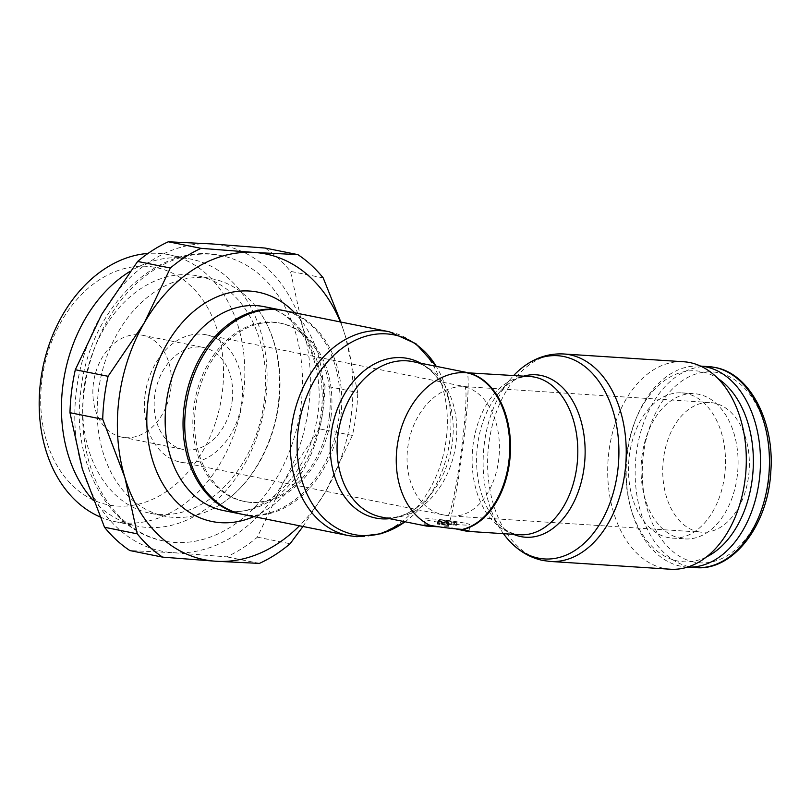 <?xml version="1.0" encoding="UTF-8"?>
<svg xmlns="http://www.w3.org/2000/svg" width="811" height="811" viewBox="0 0 811 811"><rect width="100%" height="100%" fill="white"/><g stroke="black" fill="none" stroke-linecap="round" stroke-linejoin="round"><path stroke-width="0.61" stroke-dasharray="4.05 3.04" d="M687.616 567.082A100.706 66.978 93.7 0 1 686.826 567.041A100.706 66.978 93.7 0 1 630.857 508.396A100.706 66.978 93.7 0 1 627.339 453.319A100.706 66.978 93.7 0 1 636.777 416.986A100.706 66.978 93.7 0 1 699.852 366.055A100.706 66.978 93.7 0 1 700.643 366.116M706.442 556.964A95.668 63.623 93.7 0 1 630.228 506.064A95.668 63.623 93.7 0 1 626.893 453.734A95.668 63.623 93.7 0 1 635.854 419.216A95.668 63.623 93.7 0 1 717.999 378.575M724.679 475.053A72.767 48.396 93.7 0 1 672.289 538.098A72.767 48.396 93.7 0 1 629.306 455.924A72.767 48.396 93.7 0 1 681.706 392.879A72.767 48.396 93.7 0 1 724.679 475.053M737.27 475.864A72.767 48.396 93.7 0 1 684.879 538.92A72.767 48.396 93.7 0 1 641.896 456.745A72.767 48.396 93.7 0 1 694.287 393.69A72.767 48.396 93.7 0 1 737.27 475.864M670.271 569.221A103.95 69.138 93.7 0 1 608.879 451.828A103.95 69.138 93.7 0 1 683.724 361.757M513.485 534.317A81.384 54.124 93.7 0 1 498.583 523.876A81.384 54.124 93.7 0 1 490.604 513.687A81.384 54.124 93.7 0 1 477.537 445.32A81.384 54.124 93.7 0 1 498.38 393.629A81.384 54.124 93.7 0 1 507.615 384.556A81.384 54.124 93.7 0 1 523.744 376.122M503.459 533.668A101.831 67.718 93.7 0 1 500.63 529.482A101.831 67.718 93.7 0 1 484.289 443.941A101.831 67.718 93.7 0 1 510.362 379.264A101.831 67.718 93.7 0 1 513.718 375.473M455.64 528.853L447.986 526.684C452.072 516.871 458.783 480.741 463.243 444.58C468.18 405.399 469.691 372.34 466.548 372.421L466.487 372.411M283.688 310.572A103.95 77.319 -78.7 0 1 340.711 417.513A103.95 77.319 -78.7 0 1 242.813 514.417M437.088 367.778L436.237 366.339A101.831 75.747 -78.7 0 1 437.088 367.778A101.831 75.747 -78.7 0 1 447.348 393.335A101.831 75.747 -78.7 0 1 449.912 439.633A101.831 75.747 -78.7 0 1 425.734 501.157A101.831 75.747 -78.7 0 1 406.412 520.784A101.831 75.747 -78.7 0 1 405.064 521.777L406.412 520.784M420.797 363.247A81.384 60.541 -78.7 0 1 442.147 384.769A81.384 60.541 -78.7 0 1 450.348 405.196A81.384 60.541 -78.7 0 1 452.396 442.198A81.384 60.541 -78.7 0 1 433.064 491.365A81.384 60.541 -78.7 0 1 417.624 507.057A81.384 60.541 -78.7 0 1 389.625 518.675M329.327 416.55A90.954 67.658 101.3 0 0 279.43 322.971A90.954 67.658 101.3 0 0 193.758 407.761A90.954 67.658 101.3 0 0 243.665 501.34A90.954 67.658 101.3 0 0 329.327 416.55M331.03 416.884A90.954 67.658 101.3 0 0 281.133 323.315A90.954 67.658 101.3 0 0 195.461 408.105A90.954 67.658 101.3 0 0 245.368 501.674A90.954 67.658 101.3 0 0 331.03 416.884M325.008 385.914A168.921 125.654 -78.7 0 1 323.376 407.467A168.921 125.654 -78.7 0 1 319.656 428.887L283.586 482.038A155.925 115.983 101.3 0 0 308.768 405.855A155.925 115.983 101.3 0 0 302.817 327.644L325.008 385.914L357.752 392.483L345.395 336.19A155.925 115.983 -78.7 0 1 351.345 414.391A155.925 115.983 -78.7 0 1 326.164 490.584A155.925 115.983 -78.7 0 1 299.472 525.781M302.979 526.481L326.164 490.584L352.4 435.446A168.921 125.654 101.3 0 0 356.12 414.036A168.921 125.654 101.3 0 0 357.752 392.483M265.136 248.054A168.921 125.654 -78.7 0 1 290.47 271.35L302.817 327.644A155.925 115.983 101.3 0 0 211.803 243.929A155.925 115.983 101.3 0 0 101.557 314.607A155.925 115.983 101.3 0 0 76.366 390.79A155.925 115.983 101.3 0 0 82.327 468.991A155.925 115.983 101.3 0 0 173.341 552.717A155.925 115.983 101.3 0 0 283.586 482.038L257.361 537.166A168.921 125.654 -78.7 0 1 226.674 556.843L173.341 552.717L129.841 550.557M241.962 514.245A103.95 77.319 101.3 0 0 339.008 417.178A103.95 77.319 101.3 0 0 282.836 310.41M83.959 388.783A121.042 90.041 101.3 0 0 150.359 513.312A121.042 90.041 101.3 0 0 264.366 400.482A121.042 90.041 101.3 0 0 197.965 275.943A121.042 90.041 101.3 0 0 83.959 388.783M278.802 403.371A121.042 90.041 -78.7 0 1 221.15 503.996A121.042 90.041 -78.7 0 1 164.795 516.212A121.042 90.041 -78.7 0 1 98.395 391.683A121.042 90.041 -78.7 0 1 212.401 278.842A121.042 90.041 -78.7 0 1 259.692 311.84A121.042 90.041 -78.7 0 1 278.802 403.371M93.103 500.174A136.147 101.274 101.3 0 0 137.495 526.136A136.147 101.274 101.3 0 0 265.724 399.225A136.147 101.274 101.3 0 0 191.031 259.155A136.147 101.274 101.3 0 0 130.084 271.361M99.925 516.871A136.147 101.274 101.3 0 0 115.243 521.666A136.147 101.274 101.3 0 0 243.462 394.754A136.147 101.274 101.3 0 0 168.779 254.695A136.147 101.274 101.3 0 0 148.028 253.437M41.908 380.349A121.042 90.041 101.3 0 0 117.189 506.054A121.042 90.041 101.3 0 0 222.315 392.048A121.042 90.041 101.3 0 0 147.044 266.343A121.042 90.041 101.3 0 0 41.908 380.349M698.038 531.702A64.971 43.206 -86.3 0 0 701.839 532.209A64.971 43.206 -86.3 0 0 748.938 473.046A64.971 43.206 -86.3 0 0 714.055 403.037A64.971 43.206 -86.3 0 0 710.254 402.54A64.971 43.206 -86.3 0 0 663.155 461.702A64.971 43.206 -86.3 0 0 698.038 531.702M170.847 388.712A51.975 38.664 101.3 0 0 142.331 335.237A51.975 38.664 101.3 0 0 93.377 383.684A51.975 38.664 101.3 0 0 121.893 437.159A51.975 38.664 101.3 0 0 170.847 388.712M232.159 400.999A51.975 38.664 101.3 0 0 203.642 347.534A51.975 38.664 101.3 0 0 154.688 395.981A51.975 38.664 101.3 0 0 183.205 449.456A51.975 38.664 101.3 0 0 232.159 400.999M145.007 395.352A64.971 48.325 -78.7 0 1 206.197 334.791A64.971 48.325 -78.7 0 1 241.84 401.627A64.971 48.325 -78.7 0 1 180.65 462.199A64.971 48.325 -78.7 0 1 145.007 395.352M464.125 386.837L464.673 386.624C467.248 386.553 466.001 413.651 461.956 445.776C457.739 480.102 451.139 513.333 448.108 515.502A64.971 43.206 -86.3 0 0 451.909 516.009A64.971 43.206 -86.3 0 0 499.008 456.846A64.971 43.206 -86.3 0 0 464.125 386.837A64.971 48.325 101.3 0 0 407.7 448.037A64.971 48.325 101.3 0 0 443.343 514.873A64.971 48.325 101.3 0 0 448.108 515.502M301.023 405.348A145.534 108.248 101.3 0 0 221.19 255.627A145.534 108.248 101.3 0 0 84.121 391.287A145.534 108.248 101.3 0 0 163.954 541.018A145.534 108.248 101.3 0 0 174.618 542.417A145.534 108.248 101.3 0 0 301.023 405.348M447.986 526.684L439.126 526.836M464.247 523.034A22.738 1.51 7.1 0 0 439.43 519.537A22.738 1.51 7.1 0 0 424.741 519.121A22.738 1.51 7.1 0 0 430.357 520.834A22.738 1.51 7.1 0 0 455.174 524.332A22.738 1.51 7.1 0 0 469.863 524.747A22.738 1.51 7.1 0 0 464.247 523.034M445.107 522.608L437.798 521.24L437.23 524.048L439.643 524.524L447.469 525.416L437.23 524.038L437.545 521.473L445.107 522.608L444.783 525.183M438.518 520.571L456.725 522.71L446.922 520.926A7.796 0.517 7.1 0 0 438.71 520.398L438.204 523.146L456.4 525.285L446.608 523.5A7.796 0.517 7.1 0 0 438.386 522.973L438.204 523.146M448.513 522.172L448.189 524.747M447.692 525.204L437.97 523.348L447.692 525.204L448.28 522.385L447.956 524.96M448.28 522.385L438.295 520.774L437.97 523.348M438.295 520.774L437.707 523.602M438.031 521.027L448.017 522.629M447.784 522.842L447.469 525.416M437.798 521.24L437.474 523.815M340.346 321.937A155.925 115.983 -78.7 0 1 345.395 336.19L340.833 322.028M323.214 277.92L290.47 271.35M352.4 435.446L319.656 428.887M257.361 537.166L290.105 543.735M259.419 563.402L226.674 556.843M695.777 567.619A100.706 66.978 93.7 0 1 689.877 566.838A100.706 66.978 93.7 0 1 636.3 453.896A100.706 66.978 93.7 0 1 708.804 366.633M694.246 562.094A95.668 63.623 93.7 0 1 643.356 454.799A95.668 63.623 93.7 0 1 717.847 372.644A95.668 63.623 93.7 0 1 768.737 479.94A95.668 63.623 93.7 0 1 694.246 562.094M550.193 561.445A103.95 69.138 93.7 0 1 544.1 560.634A103.95 69.138 93.7 0 1 488.8 444.043A103.95 69.138 93.7 0 1 563.645 353.971M498.583 523.876C504.483 529.735 510.413 533.192 516.354 534.267L519.841 534.733A79.265 52.715 93.7 0 1 515.188 534.114A79.265 52.715 93.7 0 1 473.026 445.219A79.265 52.715 93.7 0 1 530.09 376.537C523.024 375.899 515.532 378.575 507.615 384.556M389.27 331.75A103.95 77.319 -78.7 0 1 446.303 438.69A103.95 77.319 -78.7 0 1 356.019 536.598A103.95 77.319 -78.7 0 1 348.395 535.595M442.147 384.769C433.54 371.174 423.666 363.45 412.525 361.584A79.265 58.96 -78.7 0 1 456.005 443.13A79.265 58.96 -78.7 0 1 387.161 517.783A79.265 58.96 -78.7 0 1 381.352 517.023L386.229 517.661C396.417 518.411 406.879 514.884 417.624 507.057M223.228 510.494A103.95 77.319 101.3 0 0 230.851 511.498A103.95 77.319 101.3 0 0 321.136 413.59A103.95 77.319 101.3 0 0 264.112 306.649C300.313 311.728 328.151 365.974 316.513 421.619C307.46 474.851 265.035 515.482 230.091 511.396L223.228 510.494M439.957 521.949L439.643 524.524M456.725 522.71L456.4 525.285M453.988 522.527L453.663 525.102M438.71 520.398L438.386 522.973M448.676 522.02L448.351 524.595M451.413 522.203L451.088 524.778M457.049 522.406L456.735 524.981L457.059 522.396M454.647 521.919L454.322 524.494M446.922 520.926L446.608 523.5M253.802 516.627A116.956 87 101.3 0 0 320.446 423.96A116.956 87 101.3 0 0 294.677 312.772M686.826 567.041L687.596 567.092M630.228 506.064L630.857 508.396M672.289 538.098L684.879 538.92M490.604 513.687L500.63 529.482M433.064 491.365L425.734 501.157M279.43 322.971L281.133 323.315M150.359 513.312L164.795 516.212M115.243 521.666L137.495 526.136M180.65 462.199L443.343 514.873A64.971 64.971 0 0 0 451.909 516.009L701.839 532.209M142.331 335.237L203.642 347.534M206.197 334.791L464.673 386.624M221.15 503.996C250.204 485.718 273.54 445.472 278.447 403.118C282.309 366.998 276.064 336.575 259.692 311.84M163.954 541.018C107.468 530.952 70.861 461.033 80.907 390.314C89.19 309.224 157.233 240.897 221.19 255.627M424.001 525.031L424.741 519.121M469.082 531.012L469.863 524.747M121.893 437.159L183.205 449.456M464.612 386.614L710.254 402.54M168.779 254.695L191.031 259.155M197.965 275.943L212.401 278.842M243.665 501.34L245.368 501.674M450.348 405.196L447.348 393.335M498.38 393.629L510.362 379.264M681.706 392.879L694.287 393.69M635.854 419.216L636.777 416.986M699.852 366.055L700.623 366.106"/><path stroke-width="1.22" d="M700.643 366.116A100.706 66.978 93.7 0 1 759.329 479.777A100.706 66.978 93.7 0 1 687.616 567.082M717.999 378.575A95.668 63.623 93.7 0 1 752.273 478.875A95.668 63.623 93.7 0 1 706.442 556.964M563.645 353.971L683.724 361.757A103.95 69.138 93.7 0 1 745.116 479.149A103.95 69.138 93.7 0 1 670.271 569.221L550.193 561.445A103.95 69.138 93.7 0 0 625.048 471.363A103.95 69.138 93.7 0 0 569.738 354.772A103.95 69.138 93.7 0 0 563.645 353.971C548.54 353.231 534.631 357.884 521.919 367.92A101.831 67.718 93.7 0 1 563.574 356.495A101.831 67.718 93.7 0 1 617.749 470.704A101.831 67.718 93.7 0 1 538.453 558.15A101.831 67.718 93.7 0 1 510.616 542.224A101.831 67.718 93.7 0 1 503.459 533.668M523.744 376.122A81.384 54.124 93.7 0 1 540.907 375.432A81.384 54.124 93.7 0 1 584.204 466.71A81.384 54.124 93.7 0 1 520.834 536.598A81.384 54.124 93.7 0 1 513.485 534.317M467.106 531.317L519.841 534.733A79.265 52.715 93.7 0 0 576.905 466.051A79.265 52.715 93.7 0 0 534.743 377.156A79.265 52.715 93.7 0 0 530.09 376.537L466.67 372.746A79.255 52.715 93.7 0 1 509.693 450.156A79.255 52.715 93.7 0 1 462.412 529.39L469.082 531.012L467.106 531.317L455.64 528.853M242.813 514.417A103.95 77.319 -78.7 0 1 185.78 407.477A103.95 77.319 -78.7 0 1 283.688 310.572L389.27 331.75A103.95 77.319 -78.7 0 0 381.657 330.736A103.95 77.319 -78.7 0 0 291.372 428.644A103.95 77.319 -78.7 0 0 348.395 535.595L242.813 514.417M348.395 535.595L356.941 536.72L381.799 533.648L405.064 521.777A101.831 75.747 -78.7 0 1 361.473 535.534A101.831 75.747 -78.7 0 1 298.144 429.789A101.831 75.747 -78.7 0 1 386.594 333.889A101.831 75.747 -78.7 0 1 436.237 366.339L415.881 343.682L389.27 331.75M389.625 518.675A81.384 60.541 -78.7 0 1 381.707 518.847A81.384 60.541 -78.7 0 1 331.091 434.331A81.384 60.541 -78.7 0 1 401.78 357.671A81.384 60.541 -78.7 0 1 420.797 363.247M108.066 376.294A168.921 125.654 101.3 0 0 104.345 397.714A168.921 125.654 101.3 0 0 102.713 419.267L124.894 477.537A155.925 115.983 -78.7 0 1 118.943 399.326A155.925 115.983 -78.7 0 1 144.125 323.143L108.066 376.294L75.322 369.735L101.557 314.607L137.617 261.446A168.921 125.654 -78.7 0 1 168.303 241.779L211.803 243.929L265.136 248.054L297.88 254.624L254.38 252.464A155.925 115.983 -78.7 0 1 340.346 321.937M299.472 525.781A155.925 115.983 -78.7 0 1 215.919 561.253A155.925 115.983 -78.7 0 1 124.894 477.537L137.252 533.831A168.921 125.654 101.3 0 0 162.585 557.127L129.841 550.557A168.921 125.654 -78.7 0 1 104.507 527.262L82.327 468.991L69.969 412.698A168.921 125.654 -78.7 0 1 71.601 391.145A168.921 125.654 -78.7 0 1 75.322 369.735M282.836 310.41A103.95 77.319 101.3 0 0 281.985 310.228A103.95 77.319 101.3 0 0 184.077 407.132A103.95 77.319 101.3 0 0 241.11 514.073A103.95 77.319 101.3 0 0 241.962 514.245M130.084 271.361A136.147 101.274 101.3 0 0 62.812 386.066A136.147 101.274 101.3 0 0 93.103 500.174M148.028 253.437A136.147 101.274 101.3 0 0 40.55 381.606A136.147 101.274 101.3 0 0 99.925 516.871M439.126 526.836L426.545 526.086L424.001 525.031L429.81 525.254A22.738 1.51 7.1 0 0 461.652 529.34A22.738 1.51 7.1 0 0 462.412 529.39M144.125 323.143A155.925 115.983 -78.7 0 1 254.38 252.464L201.047 248.338A168.921 125.654 101.3 0 0 170.361 268.015L144.125 323.143M162.585 557.127L215.919 561.253L259.419 563.402A168.921 125.654 101.3 0 0 290.105 543.735L302.979 526.481M340.833 322.028L323.214 277.92A168.921 125.654 101.3 0 0 297.88 254.624M201.047 248.338L168.303 241.779M137.617 261.446L170.361 268.015M69.969 412.698L102.713 419.267M137.252 533.831L104.507 527.262M513.718 375.473A101.831 67.718 93.7 0 1 521.919 367.92M466.072 372.543L466.072 372.543A79.265 52.715 93.7 0 1 467.44 372.786A79.265 52.715 93.7 0 1 509.612 461.692A79.265 52.715 93.7 0 1 463.142 529.461M700.623 366.106L708.804 366.633A100.706 66.978 93.7 0 1 714.714 367.413A100.706 66.978 93.7 0 1 768.291 480.365A100.706 66.978 93.7 0 1 695.777 567.619L687.596 567.092M426.545 526.086L381.352 517.023A79.265 58.96 -78.7 0 1 337.863 435.477A79.265 58.96 -78.7 0 1 406.716 360.824A79.265 58.96 -78.7 0 1 412.525 361.584L466.518 372.411M281.985 310.228L264.112 306.649A103.95 77.319 101.3 0 0 256.489 305.635A103.95 77.319 101.3 0 0 166.204 403.543A103.95 77.319 101.3 0 0 223.228 510.494L241.11 514.073M294.677 312.772A116.956 87 101.3 0 0 249.575 291.048A116.956 87 101.3 0 0 147.987 401.212A116.956 87 101.3 0 0 220.724 522.669A116.956 87 101.3 0 0 253.802 516.627M429.81 525.254A79.265 58.96 -78.7 0 1 397.045 447.337A79.265 58.96 -78.7 0 1 465.889 372.685A79.265 58.96 -78.7 0 1 466.67 372.746M708.804 366.633L715.079 367.464C749.84 373.496 774.738 421.598 770.815 471.556C768.25 524.859 733.225 571.187 695.777 567.619M510.616 542.224C519.942 551.804 530.708 557.897 542.934 560.482L550.193 561.445"/></g></svg>

